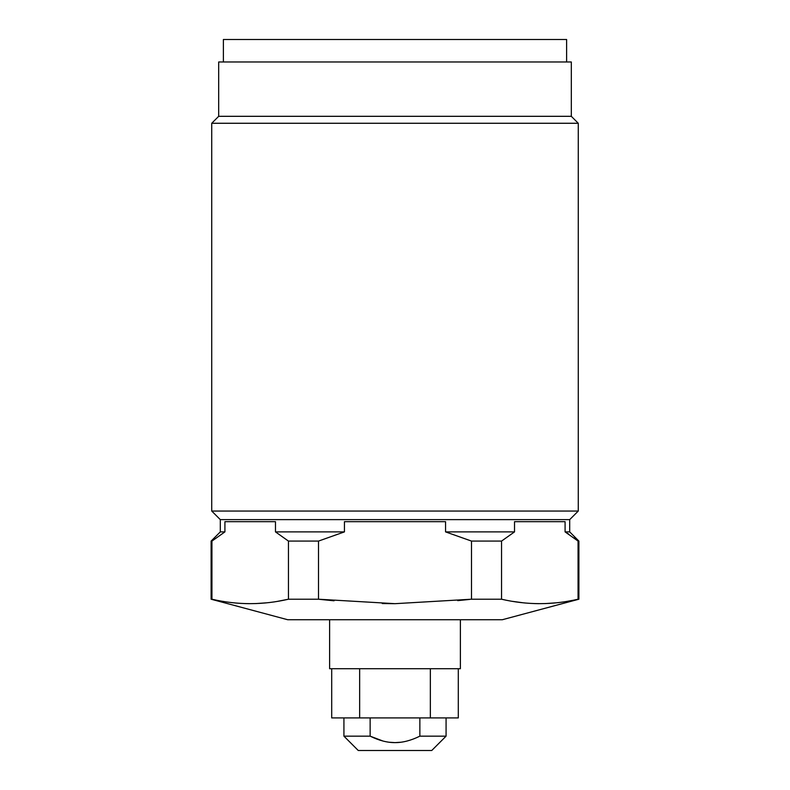 <?xml version="1.0" encoding="UTF-8"?>
<svg xmlns="http://www.w3.org/2000/svg" width="790" height="790" viewBox="0 0 790 790"><rect width="100%" height="100%" fill="white"/><g stroke="black" fill="none" stroke-linecap="round" stroke-linejoin="round"><path stroke-width="1.19" d="M370.145 717.913L370.145 736.162L343.926 736.162L343.926 717.913M458.299 668.715L458.299 717.913L331.701 717.913L331.701 668.715M389.085 742.235L395 742.62C387.278 742.659 378.993 740.507 370.145 736.162L382.992 741.04M395.03 742.62L400.915 742.235M419.855 717.913L419.855 736.162L446.074 736.162L431.745 750.5L358.255 750.5L343.926 736.162M419.855 736.162C410.988 740.516 402.703 742.669 395 742.62M359.657 668.715L359.657 717.913M430.343 668.715L430.343 717.913M460.382 619.745L460.382 668.715L329.618 668.715L329.618 619.745M224.903 531.897L211.937 541.081L211.937 599.215L211.118 599.215L287.738 619.745L502.262 619.745L578.882 599.215L567.664 601.259M469.685 599.413L457.726 600.627M556.14 602.829L545.406 603.58M538.938 603.679L534.633 603.59M523.296 602.81L512.72 601.388M321.826 599.58L318.498 599.215L318.498 541.081L344.44 531.887L344.44 521.677L445.56 521.677L445.56 531.887L514.527 531.887L501.551 541.081L501.551 599.215C527.058 605.13 552.556 605.13 578.063 599.215L578.063 541.081L565.087 531.887L569.689 531.887L578.882 541.081L574.063 537.911M501.551 599.215L471.502 599.215L395 603.679L382.271 603.55M211.937 599.215C237.444 605.13 262.952 605.13 288.449 599.215L277.655 601.328M266.526 602.829L255.792 603.58M249.334 603.679L245.028 603.59M334.042 600.795L322.043 599.6M318.498 541.081L288.449 541.081L288.449 599.215L318.498 599.215L395 603.679M211.937 541.081L211.118 541.081L211.118 599.215M344.44 531.887L275.473 531.887L288.449 541.081M275.473 531.887L275.473 521.677L224.913 521.677L224.913 531.887L220.311 531.887L211.118 541.081M569.689 531.887L569.689 519.632L220.311 519.632L220.311 531.887M568.82 534.198L565.087 531.887L565.087 521.677L514.527 521.677L514.527 531.887M501.551 541.081L471.502 541.081L471.502 599.215M471.502 541.081L445.56 531.887M220.311 519.632L211.73 511.051L578.27 511.051L569.689 519.632M571.318 116.318L571.318 61.976L218.682 61.976L218.682 116.318L571.318 116.318L578.27 123.27L211.73 123.27L211.73 511.051M566.618 61.976L566.618 39.5L223.382 39.5L223.382 61.976M446.074 717.913L446.074 736.162M578.882 541.081L578.882 599.215M578.27 123.27L578.27 511.051M218.682 116.318L211.73 123.27"/></g></svg>
